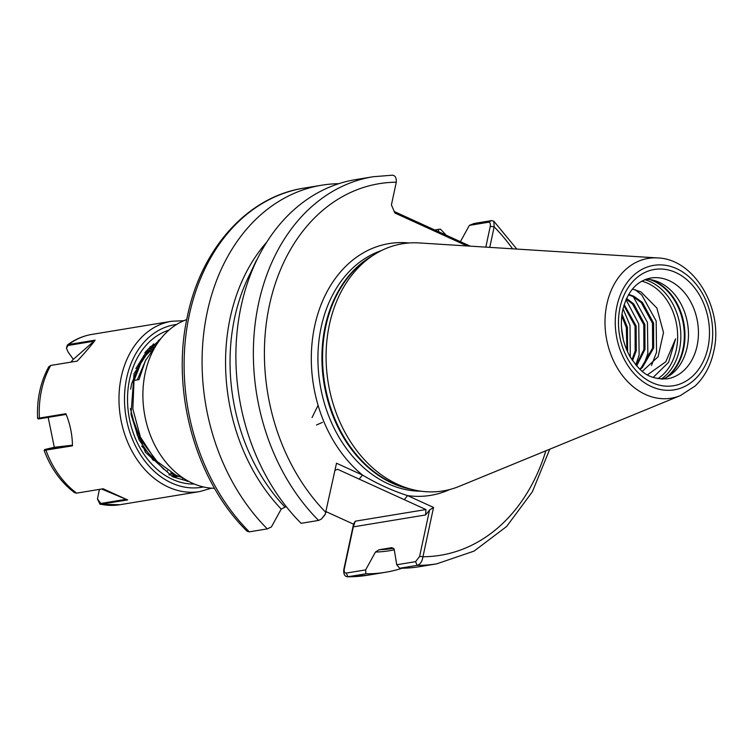 <?xml version="1.0" encoding="UTF-8"?>
<svg xmlns="http://www.w3.org/2000/svg" width="752" height="752" viewBox="0 0 752 752"><rect width="100%" height="100%" fill="white"/><g stroke="black" fill="none" stroke-linecap="round" stroke-linejoin="round"><path stroke-width="1.13" d="M312.033 417.586L318.077 405.328M316.498 425.002L322.42 422.37M621.979 314.167L627.422 327.374L627.61 351.955M626.905 350.385L626.331 327.552L621.754 315.868M624.169 304.551L636.145 325.936L636.267 350.78L632.535 360.603M631.962 359.757L635.167 350.968L635.045 326.124L623.878 305.509M626.566 298.431L633.663 303.874L644.868 324.507L644.99 349.342L636.671 365.895M636.192 365.35L643.891 349.53L643.768 324.685L632.564 304.052L626.266 299.07M628.681 294.408L633.945 296.297L642.387 302.436L653.582 323.069L653.704 347.913L642.368 367.531L640.084 369.364M639.698 369.006L641.277 367.709L652.614 348.091L652.492 323.247L641.287 302.614L632.846 296.476L628.456 294.812M662.38 379.158A51.07 39.085 80.6 0 0 669.186 375.803A51.07 39.085 80.6 0 0 688.108 327.505A51.07 39.085 80.6 0 0 659.26 282.338A51.07 39.085 80.6 0 0 653.45 280.27A51.07 39.085 80.6 0 0 645.921 279.274M186.731 319.6A86.301 66.054 80.6 0 0 145.164 373.133A86.301 66.054 80.6 0 0 214.536 488.302M318.585 520.431A196.15 150.118 -99.4 0 1 258.547 303.592A196.15 150.118 -99.4 0 1 372.983 176.758L355.508 179.634A196.15 150.118 80.6 0 0 241.063 306.468A196.15 150.118 80.6 0 0 301.11 523.307L318.585 520.431L321.452 519.021L325.259 514.161L336.511 463.213L362.483 475.048C377.382 483.893 392.403 490.746 407.565 495.606L433.537 507.44L422.962 556.743C422.257 561.424 420.321 564.291 417.163 565.363L399.679 568.239A196.15 150.118 80.6 0 0 419.287 566.717L436.771 563.831A196.15 150.118 -99.4 0 1 417.163 565.363L415.574 561.659L419.607 556.433L429.561 510.016L425.585 514.96L353.308 526.87L344.313 568.841C343.843 571.623 344.51 573.033 346.315 573.071L365.651 569.884L375.455 552.034A175.536 134.345 80.6 0 0 394.283 549.834M419.155 242.934A125.236 95.852 80.6 0 0 373.377 255.172A125.236 95.852 80.6 0 0 329.385 324.751A125.236 95.852 80.6 0 0 397.723 484.382A125.236 95.852 80.6 0 0 411.983 489.439A125.236 95.852 80.6 0 0 459.265 486.337L680.334 395.608A70.838 54.219 -99.4 0 1 623.493 376.874A70.838 54.219 -99.4 0 1 606.864 304.212A70.838 54.219 -99.4 0 1 657.643 257.936L419.155 242.934M642.34 371.3L658.122 356.721L663.508 332.563L656.863 308.029L640.977 291.917L632.441 289.059M653.15 377.438L668.594 362.351L675.578 338.898L665.774 361.778L647.472 374.816M338.814 183.685A196.15 150.118 80.6 0 0 321.706 185.208L303.723 188.169C247.746 196.686 201.292 248.536 187.464 316.028C170.601 390.73 195.417 480.688 247.07 531.222L249.326 531.843L267.308 528.882L271.416 526.926L281.22 509.076L286.221 506.566M321.706 185.208A196.15 150.118 80.6 0 0 207.261 312.042A196.15 150.118 80.6 0 0 267.308 528.882M153.634 348.073L151.387 346.794M156.237 345.196L145.446 360.603L138.998 379.6L134.11 380.399L143.745 355.724L161.342 338.043M161.407 337.968L143.651 355.743L134.016 380.418L132.85 408.956L140.37 436.997L155.485 460.271L175.93 475.217L182.586 477.68M187.032 481.261L188.395 481.214M187.107 481.271L188.414 481.224M256.272 260.568L250.256 273.418L250.651 274.264M365.651 569.884L365.876 573.814A196.15 150.118 80.6 0 0 385.485 572.281A196.15 150.118 80.6 0 0 402.179 568.23M365.876 573.814L347.368 576.822L367.512 575.242A196.15 150.118 80.6 0 1 347.903 576.775C344.877 576.737 343.495 574.406 343.739 569.8L353.525 524.163L355.282 521.192L425.933 509.546L337.554 469.257L334.969 470.404M399.679 568.239L396.736 564.761L415.574 561.659M375.455 552.034L378.97 549.768L391.388 547.729L394.142 548.96L396.736 564.761M391.801 547.682L391.388 547.729A173.787 133.01 -99.4 0 0 392.196 547.7M446.133 235.169A196.15 150.118 80.6 0 0 440.399 229.125L438.369 229.388L438.773 231.813M460.403 241.674L469.361 225.384L474.117 223.476L491.601 220.599L493.857 221.22L494.158 226.822L489.759 247.37M326.124 511.67L353.525 524.163M266.81 242.078A175.536 134.345 80.6 0 0 281.22 509.076M467.114 245.951L394.885 213.023L391.416 204.911L396.285 182.21C396.511 177.604 395.101 175.272 392.065 175.225M635.102 289.623L641.851 295.094L656.176 321.019L656.552 352.256L651.486 365.472M633.306 296.711L647.453 322.458L647.839 353.694L643.496 365.538M626.021 299.644L638.739 323.896L639.115 355.123L635.788 364.87M623.013 308.715L630.016 325.334L630.279 357.04M621.453 327.383L623.305 339.641M485.811 247.126L490.266 226.343C490.718 223.654 490.069 222.291 488.339 222.263L469.361 225.384M438.369 229.388L434.759 229.98M394.245 211.519L470.207 246.148M324.977 514.791L321.452 519.021M343.739 569.8L344.313 568.841M353.308 526.87L355.282 521.192M419.607 556.433L422.962 556.743A188.301 144.111 80.6 0 0 545.858 450.805M433.537 507.44L429.561 510.016M490.266 226.343L494.158 226.822A188.301 144.111 80.6 0 1 512.573 248.809M404.285 499.676L407.565 495.606A127.596 97.657 -99.4 0 0 449.743 489.524M425.933 509.546L425.585 514.96M359.202 479.127L362.483 475.048A127.596 97.657 -99.4 0 1 314.674 326.086A127.596 97.657 -99.4 0 1 409.126 242.981M166.982 471.137L167.574 470.602M150.804 351.692L147.683 350.272M152.543 349.407L149.648 348.336M170.008 474.653L171.418 473.76M154.226 347.386L151.575 346.634M155.824 345.638L153.436 345.159M156.933 344.115L155.166 343.918M173.486 477.05L175.188 476.571M175.874 476.354L176.833 476.035M157.704 342.95L156.651 342.94M173.75 477.144L176.109 476.759M176.964 476.58L177.839 476.383M158.174 342.273L157.666 342.32M172.603 476.693L175.498 476.636M176.776 476.542L177.961 476.42M158.211 342.216L157.6 342.357M168.918 474.85L169.595 475.001M172.622 475.508L176.288 475.828M157.61 343.091L154.179 344.604M151.923 345.826L150.992 346.371M150.804 346.493L149.883 347.076M171.823 473.525L173.082 473.845M155.786 345.666L141.404 359.766M141.009 360.358L131.562 383.905L130.688 389.169M130.387 408.562L137.4 435.417L158.493 463.317M145.991 359.541L137.268 379.882M183.544 478.319L182.548 478.498M158.428 340.355L160.007 339.744M188.959 481.515L172.64 476.796L145.352 452.206L131.017 414.014L134.035 373.688L153.483 343.871M170.676 473.017L171.334 473.328M171.776 473.939L182.727 477.774M211.491 488.17L199.665 491.582A86.301 66.054 -99.4 0 1 168.345 487.08A86.301 66.054 -99.4 0 1 118.995 396.849A86.301 66.054 -99.4 0 1 171.606 321.264L91.885 334.405A86.301 66.054 80.6 0 0 68.658 344.501L95.137 340.13L73.339 359.343L67.962 351.833L66.439 348.176L68.658 344.501L67.37 345.018L66.43 348.176M50.713 365.453A86.301 66.054 80.6 0 0 39.405 418.074L37.6 418.309C36.735 399.171 40.467 381.96 48.805 366.685L50.713 365.453L77.23 361.092C85.709 351.908 91.678 344.924 95.137 340.13M39.95 418.732L39.405 418.074L65.885 413.713L65.509 414.521L39.95 418.732L38.277 418.93L37.6 418.309M71.656 445.278L54.539 447.243L47.207 448.944C44.161 449.658 43.86 449.837 46.295 449.452L71.656 445.278L72.455 445.842C72.352 434.891 70.162 424.184 65.885 413.713M72.455 445.842L44.124 450.382C50.779 468.27 60.921 482.361 74.542 492.682L76.657 493.143L103.137 488.772L127.652 499.948L100.035 504.31L97.469 498.961M54.294 447.299L48.203 417.379M70.885 362.135L73.311 359.306M163.833 469.38L141.62 446.03M146.715 351.306L135.886 368.555M131.139 414.86L139.073 439.835L153.295 460.44M145.916 351.41L149.761 347.621M99.396 489.392L97.469 498.886L100.777 503.473L126.139 499.3L101.623 489.026M126.139 499.3L127.652 499.948M44.124 450.382L44.65 449.64L46.295 449.452L45.938 450.213A86.301 66.054 80.6 0 0 76.657 493.143M94.085 341.182L68.526 345.394M620.024 307.568A58.919 45.092 -99.4 0 1 675.785 272.544A58.919 45.092 -99.4 0 1 707.933 347.631A58.919 45.092 -99.4 0 1 652.172 382.655A58.919 45.092 -99.4 0 1 620.024 307.568M669.224 280.693A51.07 39.085 80.6 0 0 650.687 278.033C636.718 280.919 627.394 291.579 622.712 310.031C619.563 326.387 621.998 341.916 630.016 356.598C639.397 370.116 646.532 379.751 667.297 378.811A51.07 39.085 80.6 0 0 697.095 345.788A51.07 39.085 80.6 0 0 669.224 280.693M667.005 377.109A53.26 40.768 80.6 0 0 684.395 326.612A53.26 40.768 80.6 0 0 654.503 281.145A53.26 40.768 80.6 0 0 650.959 279.735M665.868 377.692A53.42 40.89 80.6 0 0 683.784 327.064A53.42 40.89 80.6 0 0 653.761 281.116A53.42 40.89 80.6 0 0 649.7 279.547M661.187 379.111A53.42 40.89 80.6 0 0 680.4 328.539A53.42 40.89 80.6 0 0 650.264 281.699A53.42 40.89 80.6 0 0 644.812 279.706M657.821 378.688A52.048 39.828 80.6 0 0 677.289 329.489A52.048 39.828 80.6 0 0 647.876 283.335A52.048 39.828 80.6 0 0 641.757 281.182M381.302 250.632A122.886 94.047 80.6 0 0 321.17 327.195A122.886 94.047 80.6 0 0 388.229 483.827A122.886 94.047 80.6 0 0 420.941 491.197M411.128 489.223A122.886 94.047 -99.4 0 1 392.224 483.169A122.886 94.047 -99.4 0 1 322.505 371.3A122.886 94.047 -99.4 0 1 372.644 255.652M373.377 255.172L369.044 257.992A123.046 94.169 80.6 0 0 323.454 374.355A123.046 94.169 80.6 0 0 392.967 483.188A123.046 94.169 80.6 0 0 406.973 488.161L411.983 489.439M711.035 349.05A63.074 48.278 80.6 0 0 676.612 268.652A63.074 48.278 80.6 0 0 616.922 306.149A63.074 48.278 80.6 0 0 651.335 386.547A63.074 48.278 80.6 0 0 711.035 349.05M303.723 188.169A196.15 150.118 80.6 0 0 189.288 315.003A196.15 150.118 80.6 0 0 249.326 531.843M250.256 273.418A173.787 133.01 80.6 0 0 284.726 506.81M378.97 549.768A173.787 133.01 80.6 0 0 392.544 548.462L393.559 548.293M396.285 182.21A188.301 144.111 80.6 0 0 269.319 305.726A188.301 144.111 80.6 0 0 325.945 512.516M347.903 576.775L346.315 573.071M488.339 222.263L491.601 220.599M203.425 486.948A82.382 63.046 -99.4 0 1 171.625 483A82.382 63.046 -99.4 0 1 124.541 395.627A82.382 63.046 -99.4 0 1 176.645 324.45M194.317 484.034A78.462 60.047 -99.4 0 1 172.405 479.334A78.462 60.047 -99.4 0 1 127.549 401.577A78.462 60.047 -99.4 0 1 168.956 330.128M100.777 503.473L101.135 504.319A86.301 66.054 80.6 0 0 119.944 504.714L100.035 504.31M144.816 352.782A70.613 54.041 -99.4 0 1 149.056 348.42M657.643 257.936C694.792 258.961 723.932 309.721 713.723 351.513C710.64 365.622 704.455 377.119 695.149 386.011L680.334 395.608M436.771 563.831L474.051 551.103L506.632 526.485L532.388 491.742L549.759 449.198M385.485 572.281L367.512 575.242M516.784 249.072L493.857 221.22M392.591 175.178L372.983 176.758M183.892 320.7L171.606 321.264M199.665 491.582L119.944 504.714M91.885 334.405C82.993 335.9 74.824 339.434 67.37 345.018"/></g></svg>
